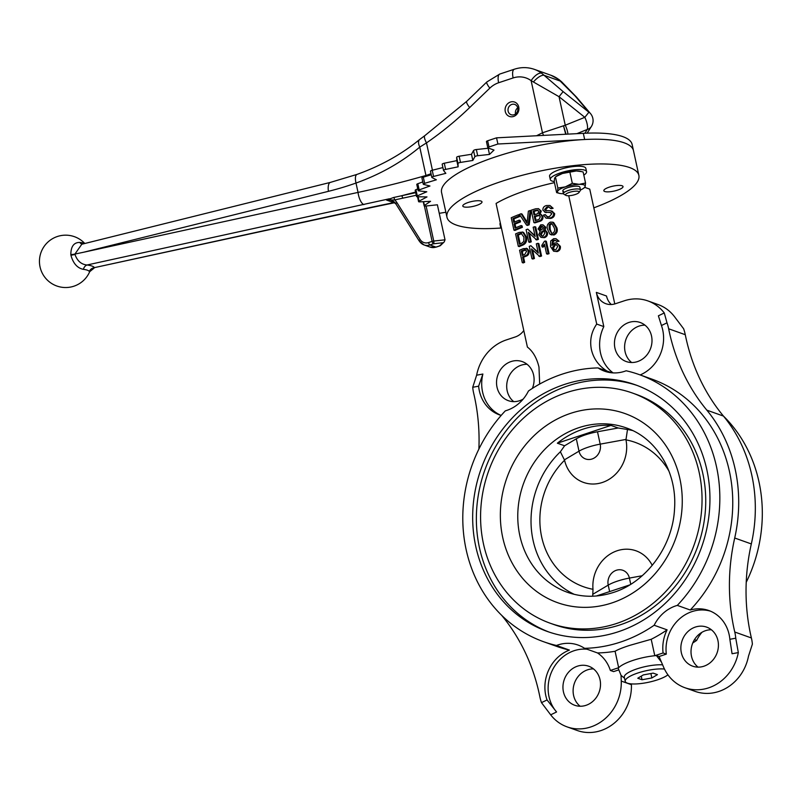 <?xml version="1.0" encoding="UTF-8"?>
<svg xmlns="http://www.w3.org/2000/svg" width="801" height="801" viewBox="0 0 801 801"><rect width="100%" height="100%" fill="white"/><g stroke="black" fill="none" stroke-linecap="round" stroke-linejoin="round"><path stroke-width="1.2" d="M574.217 594.322A87.299 77.987 109.6 0 1 533.086 540.385A87.299 77.987 109.6 0 1 560.38 451.774L564.595 445.777L576.32 438.798A24.01 6.168 -12.3 0 1 585.551 434.803A24.01 6.168 -12.3 0 1 597.496 431.769L618.202 427.994L610.963 425.411L557.356 443.203A87.299 77.987 109.6 0 1 583.038 429.156A87.299 77.987 109.6 0 1 610.963 425.411M652.234 565.376A34.783 31.079 -70.4 0 0 615.328 551.428A34.783 31.079 -70.4 0 0 593 589.296A76.666 68.486 109.6 0 1 541.676 536.99A76.666 68.486 109.6 0 1 564.565 460.225A34.783 31.079 -70.4 0 0 602.332 482.482A34.783 31.079 -70.4 0 0 625.951 439.859A76.666 68.486 109.6 0 1 668.985 471.188M593 589.296L592.72 596.204M515.544 113.952A5.457 4.876 109.6 0 1 515.514 113.812A5.457 4.876 109.6 0 1 517.716 107.845M640.179 374.938A37.106 33.141 -70.4 0 0 662.727 330.012A37.106 33.141 -70.4 0 0 661.446 325.536L658.392 315.814L664.269 312.951A43.644 38.999 -70.4 0 0 647.889 300.916A43.644 38.999 -70.4 0 0 624.239 300.816L615.348 303.759A17.462 15.599 -70.4 0 1 605.886 303.719A17.462 15.599 -70.4 0 1 596.345 292.385L606.507 296.01A17.462 15.599 -70.4 0 0 611.333 304.52M624.55 678.267L621.055 675.373L618.172 668.244A28.375 7.289 -12.3 0 1 618.662 667.704A28.375 7.289 -12.3 0 1 633.03 660.394A28.375 7.289 -12.3 0 1 654.787 655.719L663.088 652.965A37.106 33.141 -70.4 0 1 667.093 629.856L654.167 625.251A37.106 33.141 109.6 0 1 677.306 605.396A141.857 126.738 109.6 0 0 638.978 374.508A141.857 126.738 109.6 0 0 626.152 370.773A37.106 33.141 109.6 0 1 604.595 371.203A37.106 33.141 109.6 0 1 598.057 367.919L610.983 372.525A37.106 33.141 -70.4 0 1 610.813 372.415L606.958 371.033C598.758 365.897 593.571 358.768 591.408 349.647C589.566 340.345 591.338 331.814 596.715 324.075L568.74 195.744M613.095 372.896A37.106 33.141 109.6 0 1 600.49 352.881A37.106 33.141 109.6 0 1 603.814 326.598L596.345 292.385M663.088 652.965L666.322 654.117A37.106 33.141 109.6 0 1 710.467 611.163M735.759 638.197L738.322 652.585A43.644 38.999 109.6 0 1 684.975 687.749L695.128 691.373A43.644 38.999 -70.4 0 0 748.484 656.209L752.389 644.124A43.644 38.999 -70.4 0 0 751.548 638.637A43.644 38.999 -70.4 0 0 751.388 637.956L734.767 632.029A43.644 38.999 -70.4 0 1 734.918 632.71A43.644 38.999 -70.4 0 1 735.759 638.197L729.861 639.288A37.106 33.141 -70.4 0 0 729.14 634.622A37.106 33.141 -70.4 0 0 708.875 610.542A37.106 33.141 -70.4 0 0 690.232 610.002L677.306 605.396M539.674 384.049L538.973 367.038C536.74 357.907 532.875 351.259 527.398 347.073L496.079 203.454A78.568 20.195 167.7 0 1 554.462 182.658M598.057 367.919A141.857 126.738 109.6 0 0 528.46 390.998A37.106 33.141 109.6 0 1 505.321 410.853A141.857 126.738 109.6 0 0 543.649 641.741L556.585 646.347A141.857 126.738 109.6 0 0 569.411 650.092A37.106 33.141 -70.4 0 0 547.043 699.944L541.486 702.647L550.688 714.832L556.565 711.969A37.106 33.141 109.6 0 1 552.269 670.427A37.106 33.141 109.6 0 1 587.053 649.221M472.72 387.273L478.628 386.182A37.106 33.141 -70.4 0 0 479.348 390.848A37.106 33.141 -70.4 0 0 499.614 414.928A37.106 33.141 -70.4 0 0 501.166 415.439A37.106 33.141 109.6 0 1 482.572 391.999A37.106 33.141 109.6 0 1 482.883 374.037L476.635 375.198L472.72 387.273A43.644 38.999 -70.4 0 0 473.721 393.451A196.425 175.479 109.6 0 1 474.422 396.525A196.425 175.479 109.6 0 1 478.888 449.081M501.696 615.368A196.425 175.479 109.6 0 1 539.193 693.596A196.425 175.479 109.6 0 1 539.844 696.69A43.644 38.999 -70.4 0 0 541.486 702.647M667.944 674.842A22.919 5.887 -12.3 0 1 657.301 679.899A22.919 5.887 -12.3 0 1 625.211 681.321A22.919 5.887 -12.3 0 1 637.906 672.98A22.919 5.887 -12.3 0 1 664.46 669.045M625.211 681.321L624.309 677.195A22.919 5.887 -12.3 0 1 637.005 668.855A22.919 5.887 -12.3 0 1 662.607 664.84M549.166 632.099A130.943 116.986 109.6 0 1 476.775 507.844A130.943 116.986 109.6 0 1 568.049 385.802A130.943 116.986 109.6 0 1 637.145 385.461M564.355 384.48A130.943 116.986 109.6 0 1 635.313 384.79A130.943 116.986 109.6 0 1 709.616 508.635A130.943 116.986 109.6 0 1 618.272 631.769A130.943 116.986 109.6 0 1 547.313 631.458A130.943 116.986 109.6 0 1 473.001 507.614A130.943 116.986 109.6 0 1 564.355 384.48M616.47 623.518A122.223 109.186 109.6 0 1 550.247 623.238A122.223 109.186 109.6 0 1 480.89 507.644A122.223 109.186 109.6 0 1 566.147 392.72A122.223 109.186 109.6 0 1 632.379 393.011A122.223 109.186 109.6 0 1 701.736 508.605A122.223 109.186 109.6 0 1 616.47 623.518M632.379 393.011L636.074 394.332A122.223 109.186 109.6 0 1 705.431 509.917A122.223 109.186 109.6 0 1 620.164 624.84A122.223 109.186 109.6 0 1 553.942 624.56L550.247 623.238M481.061 201.071A9.822 2.523 167.7 0 0 470.007 201.932A9.822 2.523 167.7 0 0 462.798 206.037A9.822 2.523 167.7 0 0 463.729 206.828A9.822 2.523 167.7 0 0 474.793 205.967A9.822 2.523 167.7 0 0 481.992 201.862A9.822 2.523 167.7 0 0 481.061 201.071M604.765 191.509A9.822 2.523 167.7 0 0 615.819 190.648A9.822 2.523 167.7 0 0 623.028 186.543A9.822 2.523 167.7 0 0 622.097 185.762A9.822 2.523 167.7 0 0 611.033 186.623A9.822 2.523 167.7 0 0 603.834 190.728A9.822 2.523 167.7 0 0 604.765 191.509M500.945 228.025A98.213 25.252 -12.3 0 1 446.958 217.211A98.213 25.252 -12.3 0 1 501.346 181.467A98.213 25.252 -12.3 0 1 638.868 175.369A98.213 25.252 -12.3 0 1 593.821 207.839M446.958 217.211L441.561 192.49A98.213 25.252 -12.3 0 1 495.959 156.736A98.213 25.252 -12.3 0 1 633.481 150.638A98.213 25.252 -12.3 0 0 584.67 139.514L497.902 144.01L489 146.963A2.183 0.561 -12.3 0 0 487.789 147.754A2.183 0.561 -12.3 0 0 487.999 147.935L494.007 150.077L489.491 154.433L477.686 155.714A2.183 0.561 -12.3 0 0 476.054 156.065A2.183 0.561 -12.3 0 0 474.873 156.736L472.83 160.46L460.485 162.423A2.183 0.561 -12.3 0 0 459.213 162.723A2.183 0.561 -12.3 0 0 458.002 163.494L458.142 166.828L445.626 169.401A2.183 0.561 -12.3 0 0 444.725 169.642A2.183 0.561 -12.3 0 0 443.524 170.433A2.183 0.561 -12.3 0 0 443.554 170.503L445.857 173.336L433.561 176.45A2.183 0.561 -12.3 0 0 433.031 176.61A2.183 0.561 -12.3 0 0 431.819 177.401A2.183 0.561 -12.3 0 0 431.959 177.542L436.365 179.794L424.65 183.359A2.183 0.561 -12.3 0 0 424.48 183.409A2.183 0.561 -12.3 0 0 423.268 184.2A2.183 0.561 -12.3 0 0 423.569 184.4L429.947 186.002L419.173 189.897A2.183 0.561 -12.3 0 0 418.132 190.638A2.183 0.561 -12.3 0 0 418.643 190.868L426.793 191.769L417.291 195.885A2.183 0.561 -12.3 0 0 416.55 196.495A2.183 0.561 -12.3 0 0 417.331 196.756L427.003 196.926L419.063 201.131A2.183 0.561 -12.3 0 0 418.583 201.622A2.183 0.561 -12.3 0 0 419.664 201.872L430.568 201.301L424.43 205.477A2.183 0.561 -12.3 0 0 424.16 205.847A2.183 0.561 -12.3 0 0 425.581 206.067L426.112 206.007L433.752 241.041L445.026 239.819L437.386 204.786L426.112 206.007M615.078 651.273A141.857 126.738 109.6 0 1 597.506 652.945A37.106 33.141 -70.4 0 1 610.362 670.457L618.662 667.704L615.078 651.273C617.791 649.621 622.687 647.659 629.756 645.366L651.203 639.288L654.787 655.719A28.375 7.289 -12.3 0 1 656.399 655.568L661.396 661.996L659.073 656.52L666.322 654.117M694.477 639.629L696.65 640.399A141.857 126.738 109.6 0 1 692.755 642.983M532.355 388.425A20.736 18.523 -70.4 0 0 533.606 375.068A20.736 18.523 -70.4 0 0 522.282 361.611A20.736 18.523 -70.4 0 0 503.068 366.588A20.736 18.523 -70.4 0 0 497.02 387.213A20.736 18.523 -70.4 0 0 508.345 400.67A20.736 18.523 -70.4 0 0 523.173 399.098M513.731 401.631A20.736 18.523 109.6 0 1 507.183 390.838A20.736 18.523 109.6 0 1 527.058 364.275M563.433 691.824A20.736 18.523 -70.4 0 0 574.768 705.28A20.736 18.523 -70.4 0 0 593.972 700.304A20.736 18.523 -70.4 0 0 600.029 679.689A20.736 18.523 -70.4 0 0 588.695 666.222A20.736 18.523 -70.4 0 0 569.481 671.208A20.736 18.523 -70.4 0 0 563.433 691.824M580.144 706.252A20.736 18.523 109.6 0 1 573.596 695.448A20.736 18.523 109.6 0 1 593.471 668.885M681.341 652.705A20.736 18.523 -70.4 0 0 692.675 666.172A20.736 18.523 -70.4 0 0 711.879 661.185A20.736 18.523 -70.4 0 0 717.936 640.57A20.736 18.523 -70.4 0 0 706.602 627.113A20.736 18.523 -70.4 0 0 687.388 632.089A20.736 18.523 -70.4 0 0 681.341 652.705M698.051 667.133A20.736 18.523 109.6 0 1 691.503 656.329A20.736 18.523 109.6 0 1 711.378 629.766M654.167 625.251A141.857 126.738 109.6 0 1 620.515 642.072A141.857 126.738 109.6 0 1 584.57 648.329L597.506 652.945M667.093 629.856A141.857 126.738 109.6 0 1 651.203 639.288M614.928 348.095A20.736 18.523 -70.4 0 0 626.252 361.551A20.736 18.523 -70.4 0 0 645.466 356.575A20.736 18.523 -70.4 0 0 651.513 335.959A20.736 18.523 -70.4 0 0 640.189 322.493A20.736 18.523 -70.4 0 0 620.975 327.479A20.736 18.523 -70.4 0 0 614.928 348.095M631.639 362.523A20.736 18.523 109.6 0 1 625.09 351.719A20.736 18.523 109.6 0 1 644.965 325.156M751.388 637.956A196.425 175.479 109.6 0 1 751.328 543.939A148.405 132.586 109.6 0 0 723.453 416.079A196.425 175.479 109.6 0 1 685.276 334.708A43.644 38.999 -70.4 0 0 685.125 334.027A43.644 38.999 -70.4 0 0 683.623 328.75L674.422 316.575A43.644 38.999 109.6 0 0 658.042 304.54L647.889 300.916M723.453 416.079L706.832 410.152A196.425 175.479 109.6 0 1 668.645 328.78A43.644 38.999 -70.4 0 0 668.505 328.1A43.644 38.999 -70.4 0 0 667.003 322.823L661.446 325.536M684.975 687.749A43.644 38.999 109.6 0 1 663.548 667.043L661.396 661.996M618.202 427.994L627.493 429.506A87.299 77.987 109.6 0 1 632.63 430.558M614.778 303.939L589.746 189.136L584.77 187.364M526.407 236.876C527.248 240.831 526.077 243.554 522.883 245.066A78.568 20.195 167.7 0 0 519.248 246.618L518.287 246.277A80.751 20.756 -12.3 0 1 521.942 244.726C525.126 243.244 526.307 240.52 525.466 236.545L526.407 236.876L523.624 232.47L522.332 231.99L523.624 232.47M523.544 257.251L524.655 262.317A78.568 20.195 167.7 0 0 523.233 262.938L522.272 262.598A80.751 20.756 -12.3 0 1 523.694 261.977L522.592 256.911L523.544 257.251A78.568 20.195 167.7 0 1 526.057 256.2C528.36 255.409 529.341 253.667 529.02 250.963L527.228 248.54L523.333 248.65A80.751 20.756 167.7 0 0 519.579 250.232L522.272 262.598M522.082 225.902L522.392 227.334A78.568 20.195 167.7 0 0 514.893 230.468L513.932 230.127A80.751 20.756 -12.3 0 1 521.451 227.003L521.141 225.572L522.082 225.902M521.141 225.572A80.751 20.756 167.7 0 0 515.033 228.085L514.092 223.799A80.751 20.756 -12.3 0 1 519.529 221.557L519.218 220.135A80.751 20.756 167.7 0 0 513.781 222.378L512.96 218.573A80.751 20.756 -12.3 0 1 518.798 216.17L518.487 214.738L519.418 215.079L519.729 216.5A78.568 20.195 167.7 0 0 513.912 218.913L514.592 222.027M519.218 220.135L520.149 220.465L520.47 221.897A78.568 20.195 167.7 0 0 515.053 224.14L515.834 227.734M528.239 224.48L530.142 210.543L531.063 210.873L529.171 224.811A78.568 20.195 167.7 0 0 527.469 225.421L526.537 225.091A80.751 20.756 -12.3 0 1 528.239 224.48L529.171 224.811M530.142 210.543A80.751 20.756 167.7 0 0 528.38 211.134L527.058 223.279L521.101 213.737L522.032 214.067L527.128 222.127M542.968 216.62C543.148 219.244 541.917 220.876 539.263 221.497A78.568 20.195 167.7 0 0 534.818 222.898L533.897 222.568A80.751 20.756 -12.3 0 1 538.332 221.166C540.975 220.545 542.207 218.923 542.037 216.29L542.968 216.62L541.206 214.528L539.083 214.007L540.345 210.813L541.276 211.144L540.014 214.338M540.345 210.813L538.492 208.65L541.276 211.144M546.062 218.152L549.736 218.092C552.4 217.441 553.711 215.809 553.671 213.226L550.738 210.803L545.321 210.473L544.63 209.502L546.923 206.928L548.965 206.898L550.307 208.4A80.751 20.756 -12.3 0 1 552.159 207.94L549.967 205.507L546.542 205.527C544.029 206.127 542.808 207.649 542.888 210.102L545.321 212.265L550.077 212.455L551.829 213.767L549.346 216.691L546.963 216.65L545.231 214.608A80.751 20.756 167.7 0 0 543.468 215.099L546.062 218.152L550.688 218.433C553.351 217.782 554.672 216.16 554.632 213.567L551.699 211.144M547.473 216.791L545.231 214.608M546.262 212.605L544.66 212.085L550.788 212.605M550.307 208.4L551.268 208.741A78.568 20.195 -12.3 0 1 553.121 208.29L549.967 205.507M546.262 210.803L545.571 209.842L547.874 207.269L549.306 207.109M556.034 238.708L559.058 241.231L556.465 241.471L558.097 240.891L556.034 238.708L553.671 238.678L550.728 240.961L550.487 246.518L553.631 251.214L557.156 251.594L553.631 251.214M556.214 251.254C558.718 250.353 559.779 248.59 559.378 245.967L556.905 243.013L554.682 242.943L551.949 245.406L552.56 240.871L553.871 240.14L554.823 240.47L553.501 241.211L552.66 244.185M556.905 243.013L560.34 246.308C560.74 248.921 559.679 250.683 557.156 251.594M546.352 241.321L549.045 253.687A78.568 20.195 167.7 0 0 547.483 254.147L546.562 253.817A80.751 20.756 -12.3 0 1 548.114 253.356L545.421 240.991L546.352 241.321M544.73 245.446L543.018 247.189L542.097 246.858L544.46 244.185L546.562 253.817M532.595 250.002L534.437 258.473A78.568 20.195 167.7 0 0 532.885 259.033L531.964 258.703A80.751 20.756 -12.3 0 1 533.506 258.142L531.494 248.911L539.834 256.58A78.568 20.195 167.7 0 1 541.556 256.01L538.863 243.644L537.942 243.314A80.751 20.756 167.7 0 0 536.31 243.854L538.322 253.086L530.903 245.737L538.162 252.345M552.68 222.177L550.327 222.127C547.383 223.679 546.482 226.132 547.624 229.497L549.947 234.222L553.05 234.653C556.044 233.131 556.975 230.698 555.854 227.334L552.68 222.177L553.631 222.518L556.815 227.674C557.947 231.028 557.005 233.461 554.002 234.993L550.888 234.563M544.39 237.677L540.995 237.376L544.39 237.677C546.743 236.866 547.784 235.224 547.504 232.781L545.611 230.458L543.579 229.927L544.87 226.973L545.811 227.304L545.331 229.486M544.87 226.973L542.998 224.821L545.811 227.304M529.421 233.361L531.263 241.832A78.568 20.195 167.7 0 0 529.711 242.393L528.79 242.062A80.751 20.756 -12.3 0 1 530.342 241.501L528.33 232.27L536.68 239.95A78.568 20.195 167.7 0 1 538.412 239.379L535.719 227.013L534.788 226.683A80.751 20.756 167.7 0 0 533.156 227.224L535.168 236.455L527.739 229.106L535.008 235.714M564.595 445.777L557.356 443.203M476.635 375.198A43.644 38.999 -70.4 0 1 506.332 339.924L515.213 336.981A17.462 15.599 -70.4 0 0 523.794 330.543M621.055 675.373L621.256 681.08A43.644 38.999 109.6 0 1 567.068 726.867A43.644 38.999 109.6 0 1 550.688 714.832M567.068 726.867L577.221 730.492A43.644 38.999 -70.4 0 0 631.408 684.705L621.256 681.08M631.378 683.884L631.408 684.705M696.65 640.399A37.106 33.141 109.6 0 1 701.936 632.309M638.978 374.508L651.904 379.123A141.857 126.738 109.6 0 1 690.232 610.002M734.767 632.029A196.425 175.479 109.6 0 1 734.707 538.012A148.405 132.586 109.6 0 0 706.832 410.152M664.269 312.951L667.003 322.823M596.715 324.075L603.814 326.598M543.649 641.741A141.857 126.738 109.6 0 0 556.475 645.476L569.411 650.092M723.413 416.039A141.857 126.738 109.6 0 1 746.222 582.317M596.355 595.994L629.646 584.95M556.475 645.476A37.106 33.141 109.6 0 1 578.032 645.045A37.106 33.141 109.6 0 1 584.57 648.329M653.175 673.12L643.333 674.913L637.766 678.227L642.032 679.749L651.864 677.956L657.441 674.642L653.175 673.12M650.903 673.531L651.864 677.956M641.251 676.154L642.032 679.749M610.362 670.457L613.586 671.608L618.492 669.986M656.399 655.568L659.073 656.52M478.628 386.182L482.883 374.037M556.565 711.969L547.043 699.944M729.861 639.288L732.064 653.746L738.322 652.585M552.65 211.384L550.738 210.803M552.159 207.94L553.121 208.29M546.923 206.928L547.874 207.269M544.63 209.502L545.571 209.842M553.671 213.226L554.632 213.567M549.736 218.092L550.688 218.433M625.951 439.859L627.493 429.506M560.38 451.774L564.565 460.225M542.037 216.29L540.274 214.197M538.492 208.65L535.629 208.801A80.751 20.756 167.7 0 0 531.193 210.202L533.897 222.568M533.166 211.094A80.751 20.756 -12.3 0 1 535.418 210.383L537.621 210.112L538.652 211.464L537.851 213.547L536.44 214.137A80.751 20.756 167.7 0 0 533.987 214.898L533.166 211.094L534.087 211.424L534.788 214.648M538.042 210.363L536.35 210.713A78.568 20.195 167.7 0 0 534.087 211.424M534.297 216.33A80.751 20.756 -12.3 0 1 536.92 215.509L539.153 215.309L540.305 216.771L539.063 219.354L538.052 219.724A80.751 20.756 167.7 0 0 535.238 220.605L534.297 216.33L535.228 216.65L536.029 220.355M539.574 215.539L537.851 215.839A78.568 20.195 167.7 0 0 535.228 216.65M536.92 215.509L537.851 215.839M521.101 213.737A80.751 20.756 167.7 0 0 519.448 214.368L526.537 225.091M521.451 227.003L522.392 227.334M514.092 223.799L515.053 224.14M519.529 221.557L520.47 221.897M512.96 218.573L513.912 218.913M518.798 216.17L519.729 216.5M518.487 214.738A80.751 20.756 167.7 0 0 511.238 217.762L513.932 230.127M558.097 240.891L559.058 241.231M559.378 245.967L560.34 246.308M552.56 240.871L553.501 241.211M553.871 240.14L555.584 240.36L556.465 241.471M554.532 244.485L556.184 244.495L557.726 246.438L555.774 249.862L554.182 249.832L552.46 247.749L554.532 244.485L555.483 244.826L553.401 248.09L554.572 249.892M552.46 247.749L553.401 248.09M548.114 253.356L549.045 253.687M545.421 240.991A80.751 20.756 167.7 0 0 544.41 241.291L541.776 245.396L542.097 246.858M533.506 258.142L534.437 258.473M538.913 256.25A80.751 20.756 -12.3 0 1 540.635 255.679L537.942 243.314M540.635 255.679L541.556 256.01M530.903 245.737A80.751 20.756 167.7 0 0 529.261 246.338L531.964 258.703M523.694 261.977L524.655 262.317M522.592 256.911A80.751 20.756 -12.3 0 1 525.116 255.859C527.428 255.078 528.42 253.336 528.089 250.633L529.02 250.963M525.116 255.859L526.057 256.2M528.089 250.633L526.297 248.21M521.311 251.043A80.751 20.756 -12.3 0 1 523.774 250.022L525.005 249.642L526.597 251.264L524.765 254.448A80.751 20.756 167.7 0 0 522.282 255.479L521.311 251.043L522.262 251.384L523.083 255.139M525.947 249.982L524.715 250.363A78.568 20.195 167.7 0 0 522.262 251.384M553.05 234.653L554.002 234.993M549.947 234.222L551.669 234.963M555.854 227.334L556.815 227.674M549.106 224.861L550.617 223.559L551.879 223.599L554.172 227.744C555.103 230.097 554.622 231.92 552.74 233.221L551.529 233.191L549.236 229.046L549.106 224.861L550.047 225.201L550.177 229.386L551.569 232.941M549.236 229.046L550.177 229.386M550.617 223.559L551.569 223.9L550.047 225.201M542.998 224.821L540.715 224.831L538.032 228.986L540.375 230.888L538.803 234.733L540.995 237.376M543.458 237.346C545.801 236.545 546.843 234.913 546.572 232.44L547.504 232.781M546.572 232.44L544.68 230.127M540.385 231.048L539.453 230.718L540.375 230.888M541.977 226.583L540.485 228.846L539.564 228.515L541.045 226.252L541.977 226.583M541.045 226.252L542.277 226.242L543.308 227.474L541.816 229.737L540.565 229.767L539.564 228.515M542.077 231.179L543.589 231.169L544.98 232.881L543.168 235.925L541.576 235.905L540.315 234.222L542.077 231.179L543.008 231.509L541.246 234.553L542.027 235.975M540.315 234.222L541.246 234.553M530.342 241.501L531.263 241.832M535.759 239.619A80.751 20.756 -12.3 0 1 537.491 239.048L534.788 226.683M537.491 239.048L538.412 239.379M527.739 229.106A80.751 20.756 167.7 0 0 526.087 229.697L528.79 242.062M521.942 244.726L522.883 245.066M525.466 236.545L522.693 232.14L519.078 232.43A80.751 20.756 167.7 0 0 515.594 233.912L518.287 246.277M517.326 234.723A80.751 20.756 -12.3 0 1 519.408 233.852L521.181 233.411L523.954 237.106L523.794 241.481L521.511 243.344A80.751 20.756 167.7 0 0 519.398 244.235L517.326 234.723L518.277 235.063L520.209 243.894M519.408 233.852L521.651 233.502M520.35 234.192A78.568 20.195 167.7 0 0 518.277 235.063M518.748 107.014A7.64 6.829 109.6 0 1 513.581 116.465A7.64 6.829 109.6 0 1 505.271 111.489A7.64 6.829 109.6 0 1 510.437 102.037A7.64 6.829 109.6 0 1 518.748 107.014M508.124 111.179A5.457 4.876 -70.4 0 0 511.098 114.723A5.457 4.876 -70.4 0 0 516.154 113.412A5.457 4.876 -70.4 0 0 517.746 107.985A5.457 4.876 -70.4 0 0 514.763 104.44A5.457 4.876 -70.4 0 0 509.716 105.752A5.457 4.876 -70.4 0 0 508.124 111.179M371.314 207.269L94.408 267.634A6.548 6.358 -30.7 0 0 89.261 271.459A22.358 4.886 173.2 0 0 87.309 270.177A22.358 4.886 173.2 0 0 83.354 269.346C77.296 268.095 73.151 263.379 70.919 255.199A6.548 1.342 170.6 0 0 74.984 254.458C77.256 260.926 81.271 264.44 87.019 265.001A27.955 6.108 -6.8 0 1 91.975 266.042A27.955 6.108 -6.8 0 1 94.408 267.634L372.375 207.359A10.914 4.285 -102.3 0 1 371.314 207.269L394.673 202.403M70.919 255.199L70.828 254.578C70.888 246.468 73.862 242.413 79.77 242.423A22.348 5.126 -8.3 0 1 83.725 243.224A22.348 5.126 -8.3 0 1 84.526 243.564M84.796 243.494A26.193 26.193 0 0 0 40.05 266.933A26.193 26.193 0 0 0 89.702 271.689L89.261 271.459M443.524 170.363L442.202 164.325A2.183 0.561 -12.3 0 1 442.172 164.255A2.183 0.561 -12.3 0 1 443.384 163.464A2.183 0.561 -12.3 0 1 444.285 163.224L456.79 160.641L456.66 157.316A2.183 0.561 -12.3 0 1 457.872 156.545A2.183 0.561 -12.3 0 1 459.143 156.235L471.489 154.283L473.521 150.548A2.183 0.561 -12.3 0 1 474.713 149.887A2.183 0.561 -12.3 0 1 476.345 149.537L488.149 148.245L489.491 154.433M430.608 171.364A2.183 0.561 -12.3 0 1 430.477 171.224A2.183 0.561 -12.3 0 1 431.689 170.423A2.183 0.561 -12.3 0 1 432.21 170.273L442.893 167.569M423.268 184.2L421.927 178.022A2.183 0.561 -12.3 0 1 423.138 177.221A2.183 0.561 -12.3 0 1 423.308 177.171L431.248 174.758M536.53 135.759L542.477 132.786A10.914 3.594 63.5 0 0 543.569 135.389M563.113 91.604L588.895 112.23L574.988 95.84L558.287 79.169A34.924 31.199 -70.4 0 0 551.038 75.304L534.417 69.377A34.924 31.199 109.6 0 1 541.666 73.231L563.113 91.604L559.038 96.701L531.113 80.661L542.477 132.786L563.503 125.797L565.696 134.248M445.877 212.255L439.248 213.306M416.55 196.495L415.198 190.318A2.183 0.561 -12.3 0 1 415.939 189.697L417.752 188.916M418.132 190.638L416.78 184.45A2.183 0.561 -12.3 0 1 417.822 183.719L422.778 181.927M456.79 160.641L458.142 166.828M471.489 154.283L472.83 160.46M486.648 141.747A2.183 0.561 -12.3 0 1 486.447 141.577A2.183 0.561 -12.3 0 1 487.649 140.786L496.55 137.832L497.902 144.01M496.55 137.832L583.318 133.326A98.213 25.252 -12.3 0 1 632.129 144.46L638.868 175.369M416.28 195.254L394.643 199.93L386.583 200.09L393.561 197.517L415.719 192.671M356.986 174.408A10.914 3.965 70.6 0 0 356.004 183.049A338.282 302.207 109.6 0 1 328.43 191.329A10.914 4.215 76 0 1 330.412 182.388L356.986 174.408C380.685 165.947 401.591 154.303 419.694 139.474L424.91 135.579A10.914 3.074 55.4 0 0 426.482 142.908L419.764 147.114C401.341 162.463 380.085 174.438 356.004 183.049L358.037 192.41C382.427 187.184 405.066 181.537 425.952 175.469L428.265 174.728L428.425 175.609L428.265 174.728A34.924 8.981 -12.3 0 1 431.018 173.707M566.077 134.228L563.503 125.797L565.256 125.226A10.914 3.765 68 0 1 567.929 134.127M330.412 182.388L81.792 244.245L74.924 254.067L83.654 252.235L74.924 254.067A6.548 1.592 174.2 0 1 70.828 254.578M419.694 139.474A10.914 5.357 50.8 0 0 419.764 147.114L425.952 175.469A10.914 6.518 73.6 0 0 426.082 176.33M541.666 73.231A10.914 4.736 126.4 0 0 531.113 80.661A24.01 21.447 -70.4 0 0 513.121 77.947L498.623 82.753A24.01 21.447 -70.4 0 0 489.842 88.13L469.676 107.544A338.282 302.207 109.6 0 1 426.482 142.908L432.44 170.213M574.988 95.84A10.914 8.28 -40.3 0 1 576.58 97.191L561.581 81.752A10.914 4.916 -46.6 0 0 560.81 81.271L544.229 75.354A10.914 4.225 132.6 0 0 533.496 81.922M587.153 133.166L591.388 126.478A10.914 10.914 0 0 0 590.487 113.572A10.914 8.28 -40.3 0 0 588.895 112.23L584.82 117.326A10.914 3.765 68 0 1 587.283 129.452L576.85 133.667M576.58 97.191L590.487 113.572M558.287 79.169A10.914 4.736 -53.6 0 1 558.838 79.459L551.038 75.304M591.388 126.478A10.914 8.39 -147.6 0 1 587.283 129.452L584.87 133.256M83.354 269.346A6.548 4.756 96.9 0 1 87.019 265.001L389.366 198.788A2.183 1.662 67.9 0 1 390.728 199.549M79.77 242.423A6.548 4.766 -83.8 0 0 82.223 244.135M442.753 242.783L433.491 243.784L429.957 244.956L435.964 247.098L439.499 245.927L444.225 241.902L445.026 239.819M402.673 198.217A2.183 0.861 77.7 0 0 401.491 195.774L415.589 192.08M424.41 206.037L432.119 241.391L428.585 242.563A8.731 7.8 -70.4 0 1 420.165 239.549L396.855 202.503A13.096 11.695 109.6 0 0 394.643 199.93A2.183 0.861 78.2 0 0 393.561 197.517M501.556 228.555A18.553 4.766 -12.3 0 1 500.705 227.504L499.984 224.21A18.553 4.766 -12.3 0 1 500.325 222.898M500.705 227.504A18.553 4.766 -12.3 0 1 501.046 226.202M556.635 192.62L554.242 181.617L554.592 178.152L555.463 177.081L557.856 188.085L557.506 191.549L556.635 192.62L559.408 193.341A14.188 3.645 -12.3 0 1 557.506 191.549A14.188 3.645 -12.3 0 1 565.346 186.883L557.856 188.085M579.193 184.35A14.188 3.645 -12.3 0 1 583.869 184.871A14.188 3.645 -12.3 0 1 585.191 186.493L585.541 183.029L579.193 184.35L572.314 183.289L565.346 186.883A14.188 3.645 -12.3 0 1 579.193 184.35M579.443 186.643A8.731 2.243 167.7 0 0 579.053 186.463A8.731 2.243 167.7 0 0 570.352 186.943A8.731 2.243 167.7 0 0 563.003 190.227A8.731 2.243 167.7 0 0 563.654 191.579M581.786 171.654L580.375 171.304A14.188 3.645 -12.3 0 0 576.269 170.963A14.188 3.645 -12.3 0 0 562.432 173.487A14.188 3.645 -12.3 0 0 555.774 176.671L562.432 173.487L576.269 170.963L581.786 171.654L583.148 172.025L585.541 183.029M569.912 172.285L572.314 183.289M584.319 187.564L585.191 186.493A14.188 3.645 -12.3 0 1 584.009 187.985A14.188 3.645 -12.3 0 1 580.495 189.967M563.433 193.692A14.188 3.645 -12.3 0 1 559.408 193.341M554.242 181.547A18.553 4.766 -12.3 0 1 552.059 181.056A18.553 4.766 -12.3 0 1 550.307 179.574L549.586 176.28A18.553 4.766 -12.3 0 1 563.193 168.53A18.553 4.766 -12.3 0 1 584.079 166.898A18.553 4.766 -12.3 0 1 585.841 168.38L586.552 171.674A18.553 4.766 -12.3 0 1 583.819 175.089M550.307 179.574A18.553 4.766 -12.3 0 1 563.914 171.825A18.553 4.766 -12.3 0 1 584.8 170.192A18.553 4.766 -12.3 0 1 586.552 171.674M578.482 191.409A6.989 1.792 -12.3 0 1 578.993 192.48A6.989 1.792 -12.3 0 1 573.115 195.114A6.989 1.792 -12.3 0 1 566.157 195.494A6.989 1.792 -12.3 0 1 565.846 195.354A6.989 1.792 -12.3 0 1 569.741 192.27A6.989 1.792 -12.3 0 1 578.482 191.409M565.846 195.354L563.864 194.182A8.731 2.243 -12.3 0 1 563.433 193.662A8.731 2.243 -12.3 0 1 569.831 190.017A8.731 2.243 -12.3 0 1 579.664 189.246A8.731 2.243 -12.3 0 1 580.485 189.947A8.731 2.243 -12.3 0 1 580.304 190.588L578.993 192.48M597.496 431.769L600.199 444.134A24.01 6.168 167.7 0 0 588.244 447.168A24.01 6.168 167.7 0 0 579.013 451.163L564.395 459.874M642.172 575.749L629.396 578.082A24.01 6.168 167.7 0 0 617.451 581.115A24.01 6.168 167.7 0 0 608.219 585.11L609.631 591.589M592.72 594.342L608.219 585.11A12.005 10.723 -70.4 0 1 616.339 570.262A12.005 10.723 -70.4 0 1 629.396 578.082L630.747 584.269M567.519 592.329A87.299 77.987 109.6 0 1 517.987 509.756A87.299 77.987 109.6 0 1 578.883 427.674A87.299 77.987 109.6 0 1 626.182 427.874C656.279 437.997 677.215 471.999 674.542 508.785C672.86 546.272 646.237 582.257 613.396 592.46C597.616 597.556 582.327 597.506 567.519 592.329M611.984 602.913A100.395 89.692 109.6 0 1 502.728 537.511A100.395 89.692 109.6 0 1 570.642 413.336A100.395 89.692 109.6 0 1 679.889 478.738A100.395 89.692 109.6 0 1 611.984 602.913M685.276 334.708L668.645 328.78M751.328 543.939L734.707 538.012M626.012 439.429L600.199 444.134A12.005 10.723 109.6 0 1 592.079 458.983A12.005 10.723 109.6 0 1 579.013 451.163L576.32 438.798M538.332 221.166L539.263 221.497M535.418 210.383L536.35 210.713M526.017 221.497L526.938 221.827M523.774 250.022L524.715 250.363M476.345 149.537L477.686 155.714M459.143 156.235L460.485 162.423M444.285 163.224L445.626 169.401M432.21 170.273L433.561 176.45M423.308 177.171L424.65 183.359M418.112 196.766L419.063 201.131M415.939 189.697L417.291 195.885M417.822 183.719L419.173 189.897M456.66 157.316L458.002 163.494M473.521 150.548L474.873 156.736M487.649 140.786L489 146.963M583.318 133.326L584.67 139.514M423.599 201.662L424.43 205.477M394.272 202.022A10.914 9.752 109.6 0 0 392.59 202.232L386.583 200.09A10.914 9.752 -70.4 0 1 391.509 200.38L395.934 203.995A2.183 0.801 147.8 0 0 396.125 204.135M328.43 191.329L83.654 252.235L358.037 192.41A10.914 4.285 77.7 0 0 363.924 204.625M559.038 96.701L565.256 125.226L584.82 117.326L559.038 96.701M428.585 242.563A2.183 0.801 71.6 0 0 429.957 244.956A10.914 9.752 109.6 0 1 424.049 244.936A10.914 9.752 109.6 0 1 419.434 241.181A2.183 0.801 147.8 0 1 419.243 241.041L424.049 244.936L430.047 247.078A10.914 9.752 -70.4 0 0 435.964 247.098A2.183 0.801 71.6 0 0 436.195 247.108A2.183 0.801 71.6 0 0 436.385 246.958M395.884 203.774A10.914 9.752 -70.4 0 0 391.509 200.38M424.91 135.579L466.733 101.337A10.914 2.383 46.1 0 0 469.676 107.544M466.733 101.337L486.888 81.922A10.914 2.383 46.1 0 0 489.842 88.13M486.888 81.922L499.804 74.042A10.914 4.025 71.6 0 0 498.623 82.753M499.804 74.042L514.302 69.236A10.914 4.025 71.6 0 0 513.121 77.947M432.119 241.391A2.183 0.561 -12.3 0 1 433.752 241.041A2.183 0.811 83.8 0 1 433.491 243.784A2.183 0.801 71.6 0 1 432.119 241.391M396.855 202.503A2.183 0.801 147.8 0 0 395.934 203.995L419.243 241.041A2.183 0.801 147.8 0 1 420.165 239.549M430.047 247.078L436.195 247.108L439.729 245.937A2.183 2.183 0 0 0 440.56 245.436A2.183 1.942 46 0 1 439.499 245.927A2.183 0.801 71.6 0 0 439.729 245.937A2.183 0.801 71.6 0 0 439.869 245.847M547.904 216.981L546.963 216.65M542.507 236.235L541.576 235.905M544.52 231.499L543.589 231.169M417.521 196.756L418.583 201.622M430.477 171.224L431.819 177.401M442.172 164.255L443.524 170.433M486.447 141.577L487.789 147.754M423.248 201.682L424.16 205.847M514.302 69.236C521.081 67.034 527.789 67.084 534.417 69.377M561.581 81.752L558.838 79.459M372.375 207.359L394.913 202.663M94.208 268.005L89.702 271.689M444.225 241.902L440.56 245.436M584.009 187.985L584.7 187.424M580.485 189.947L579.884 187.164M563.433 193.662L562.823 190.878"/></g></svg>
